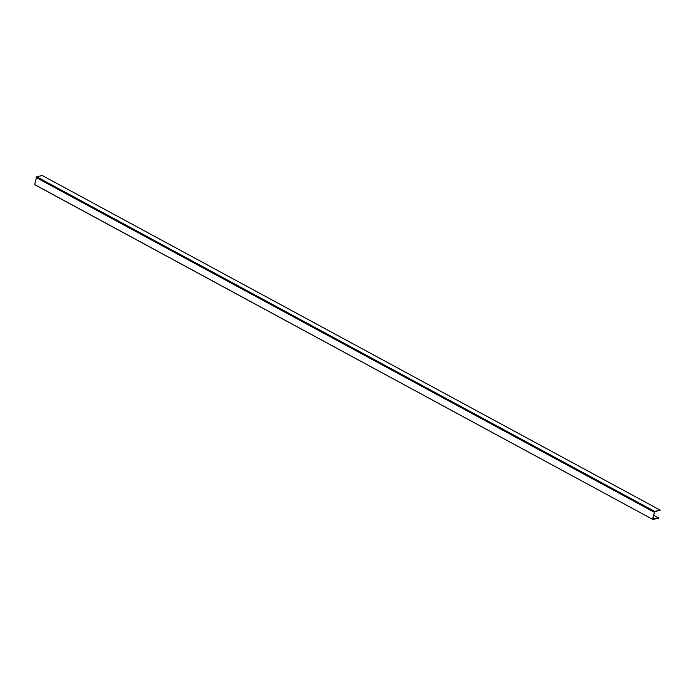<?xml version="1.0" encoding="UTF-8"?>
<svg xmlns="http://www.w3.org/2000/svg" width="695" height="695" viewBox="0 0 695 695"><rect width="100%" height="100%" fill="white"/><g stroke="black" fill="none" stroke-linecap="round" stroke-linejoin="round"><path stroke-width="1.04" d="M35.097 184.818L652.822 519.417L658.669 518.253L653.717 515.125M652.674 518.922L654.603 511.372L660.25 510.182L654.525 511.772L652.979 518.861L658.747 517.853M34.75 184.305L36.679 176.747L42.325 175.557L660.25 510.182M36.679 176.747L654.603 511.372M36.088 177.468L654.012 512.085M34.898 184.8L652.822 519.417"/></g></svg>
